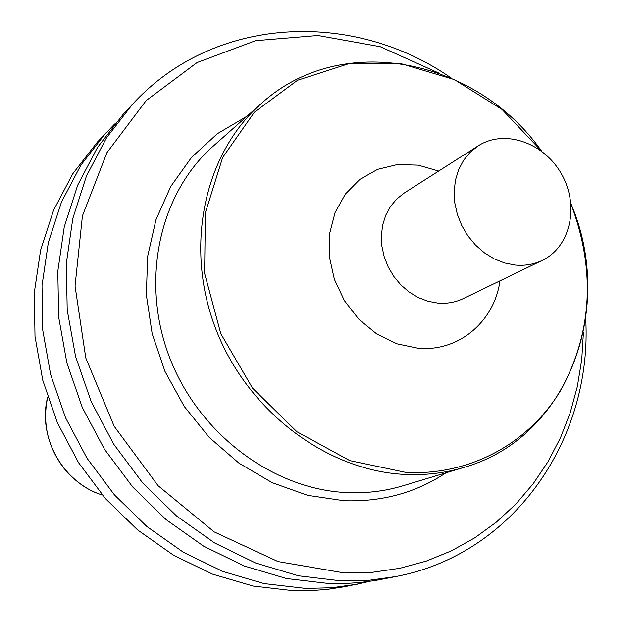 <?xml version="1.0" encoding="UTF-8"?>
<svg xmlns="http://www.w3.org/2000/svg" width="622" height="622" viewBox="0 0 622 622"><rect width="100%" height="100%" fill="white"/><g stroke="black" fill="none" stroke-linecap="round" stroke-linejoin="round"><path stroke-width="0.93" d="M515.273 265.065L504.621 262.989L494.218 258.876L484.421 252.851L475.55 245.107L467.923 235.909L461.788 225.568L457.357 214.427L454.783 202.865L454.153 191.281L455.467 180.061L458.678 169.581L463.67 160.188L470.271 152.188L478.24 145.836C504.605 128.754 544.351 142.741 561.705 174.393C579.533 205.765 570.576 246.95 542.197 260.424C533.894 264.397 524.914 265.944 515.273 265.065M369.981 581.329L345.575 586.538L327.491 589.376L309.08 590.76L294.175 590.807L253.107 586.041L212.522 574.137L173.624 555.283L137.61 529.936L105.592 498.782L78.582 462.706L57.426 422.797L42.762 380.267L35.003 336.424L34.311 292.604L40.617 250.098L53.609 210.127L72.782 173.787L97.452 142.003L114.697 123.965M357.689 584.128L331.961 587.736L305.643 588.435L264.039 583.584L222.909 571.478L183.474 552.32L146.94 526.57L114.456 494.918L87.041 458.274L65.551 417.743L50.646 374.568L42.739 330.072L42.001 285.599L48.353 242.487L61.492 201.963L80.891 165.141L105.864 132.96M585.73 319.063C592.416 438.658 514.503 554 395.926 576.532L375.105 580.544L360.006 582.534L344.689 583.545L329.209 583.568L286.509 578.53L244.259 566.012L203.721 546.225L166.128 519.642L132.68 486.972L104.426 449.162L82.259 407.363L66.857 362.844L58.647 316.995L57.807 271.208L64.26 226.843L77.688 185.185L97.545 147.375L123.125 114.386L132.4 104.403C213.82 15.293 352.899 9.532 451.175 77.999M395.926 576.532L369.219 580.264L341.882 580.956L298.591 575.817L255.743 563.073L214.613 542.944L176.461 515.91L142.492 482.695L113.787 444.263L91.255 401.773L75.581 356.538L67.207 309.958L66.313 263.456L72.821 218.431L86.396 176.166L106.494 137.827L132.4 104.403M583.428 332.234L581.733 359.656L577.325 386.589L570.211 412.759L560.438 437.865L548.06 461.633L533.171 483.776L515.895 504.03L496.387 522.122L474.811 537.805L451.401 550.851L426.397 561.06L400.063 568.244L372.71 572.263L344.658 573.002L277.948 561.549L214.139 531.88L158.081 485.704L114.153 426.233L85.782 357.922L75.044 286.003L82.431 215.896L106.922 152.67L146.217 100.531L197.05 62.573L255.626 40.663L317.966 35.485L380.205 46.689L438.759 73.046M570.934 203.822C595.588 269.598 592.393 331.402 561.363 389.232C529.998 442.475 470.963 475.667 406.15 472.456L349.828 460.63L296.989 431.777L252.579 388.175L220.794 333.687L204.615 273.377L205.361 212.833L222.629 157.529L254.429 112.162L297.565 80.254L348.102 63.918L401.773 63.879L454.387 79.6L502.078 109.488L541.498 151.084M542.197 260.424L463.219 298.614C455.39 302.354 446.969 303.855 437.942 303.116L427.99 301.281L418.287 297.549L409.167 292.052L400.933 284.962L393.874 276.518L388.221 266.993L384.171 256.723L381.854 246.048L381.356 235.326L382.678 224.931L385.764 215.196L390.515 206.45L396.758 198.978L404.269 193.007L478.24 145.836M499.971 280.849C494.35 321.652 458.694 351.974 418.116 348.25L396.898 343.795L376.722 333.944L358.847 319.273L344.425 300.675L334.379 279.325L329.326 256.567L329.574 233.841L335.064 212.568L345.397 194.048L359.881 179.369L377.585 169.363L397.419 164.55L418.194 165.157L438.689 171.058M47.684 397.085C42.242 422.937 47.637 446.65 63.879 468.242C75.728 482.042 88.549 490.968 102.335 495.003C63.063 483.107 37.196 436.753 47.684 397.1M445.966 472.813C415.854 492.764 381.838 502.063 343.927 500.71L307.711 495.345L272.28 482.719L239.027 463.196L209.28 437.445L184.252 406.446L164.954 371.388L152.165 333.68L146.341 294.812L147.663 256.334L155.974 219.722L170.832 186.336L191.568 157.358L217.288 133.761L246.95 116.252M570.918 203.643C615.687 307.96 568.446 437.639 463.958 467.386L402.908 485.798C384.901 491.217 366.164 493.479 346.703 492.585C272.669 489.296 198.387 433.511 169.324 356.795C140.105 280.11 159.66 193.232 213.292 146.084L261.007 103.788C341.175 30.47 476.359 58.328 541.645 151.193M463.958 467.386C444.963 473.101 425.16 475.441 404.549 474.415C326.153 470.629 246.864 410.567 215.546 328.33C184.05 246.118 204.436 153.478 261.007 103.788"/></g></svg>
